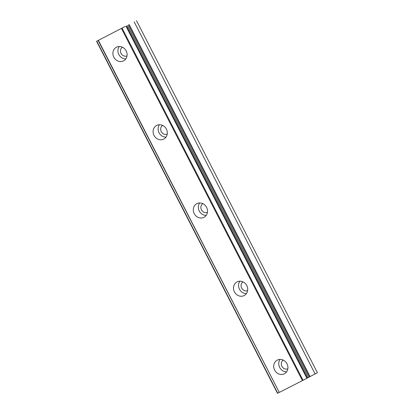 <?xml version="1.0" encoding="UTF-8"?>
<svg xmlns="http://www.w3.org/2000/svg" width="414" height="414" viewBox="0 0 414 414"><rect width="100%" height="100%" fill="white"/><g stroke="black" fill="none" stroke-linecap="round" stroke-linejoin="round"><path stroke-width="0.62" d="M283.217 360.097A4.947 4.461 -117.9 0 0 281.882 366.307A4.947 4.461 -117.9 0 0 287.834 368.812M243.013 281.867A4.947 4.461 -117.9 0 0 241.678 288.082A4.947 4.461 -117.9 0 0 247.629 290.581M202.808 203.641A4.947 4.461 -117.9 0 0 201.473 209.851A4.947 4.461 -117.9 0 0 207.43 212.351M162.609 125.411A4.947 4.461 -117.9 0 0 161.269 131.621A4.947 4.461 -117.9 0 0 167.225 134.126M166.387 129.111A7.695 6.94 62.1 0 1 163.809 139.063A7.695 6.94 62.1 0 1 154.024 135.419A7.695 6.94 62.1 0 1 156.601 125.463A7.695 6.94 62.1 0 1 166.387 129.111M159.437 124.728A7.695 6.94 -117.9 0 0 159.059 132.749A7.695 6.94 -117.9 0 0 166.009 137.132M126.182 50.881A7.695 6.94 62.1 0 1 123.605 60.837A7.695 6.94 62.1 0 1 113.819 57.189A7.695 6.94 62.1 0 1 116.396 47.237A7.695 6.94 62.1 0 1 126.182 50.881M119.237 46.503A7.695 6.94 -117.9 0 0 118.854 54.524A7.695 6.94 -117.9 0 0 125.804 58.902M122.404 47.186A4.947 4.461 -117.9 0 0 121.064 53.396A4.947 4.461 -117.9 0 0 127.02 55.895M206.591 207.336A7.695 6.94 62.1 0 1 204.014 217.293A7.695 6.94 62.1 0 1 194.228 213.645A7.695 6.94 62.1 0 1 196.805 203.693A7.695 6.94 62.1 0 1 206.591 207.336M199.641 202.958A7.695 6.94 -117.9 0 0 199.263 210.98A7.695 6.94 -117.9 0 0 206.213 215.358M246.796 285.567A7.695 6.94 62.1 0 1 244.219 295.518A7.695 6.94 62.1 0 1 234.433 291.875A7.695 6.94 62.1 0 1 237.01 281.918A7.695 6.94 62.1 0 1 246.796 285.567M239.846 281.184A7.695 6.94 -117.9 0 0 239.468 289.205A7.695 6.94 -117.9 0 0 246.418 293.588M287 363.792A7.695 6.94 62.1 0 1 284.423 373.749A7.695 6.94 62.1 0 1 274.637 370.106A7.695 6.94 62.1 0 1 277.214 360.149A7.695 6.94 62.1 0 1 287 363.792M280.05 359.414A7.695 6.94 -117.9 0 0 279.673 367.435A7.695 6.94 -117.9 0 0 286.623 371.813M125.225 26.449L96.576 41.271L125.225 26.449M98.159 40.494L279.3 392.41L98.382 40.381M279.3 392.41L302.437 380.601L121.519 28.576M96.576 41.271L277.489 393.3L279.072 392.503M308.409 377.423L317.424 372.729L136.511 20.7M302.437 380.601L308.446 377.485L127.528 25.461M277.711 393.191L96.793 41.162M315.116 373.951L134.198 21.921M307.519 377.977L126.601 25.947M306.898 378.298L125.98 26.273M303.058 380.28L122.14 28.255M310.096 376.543L129.178 24.519M309.377 376.921L128.459 24.892"/></g></svg>
